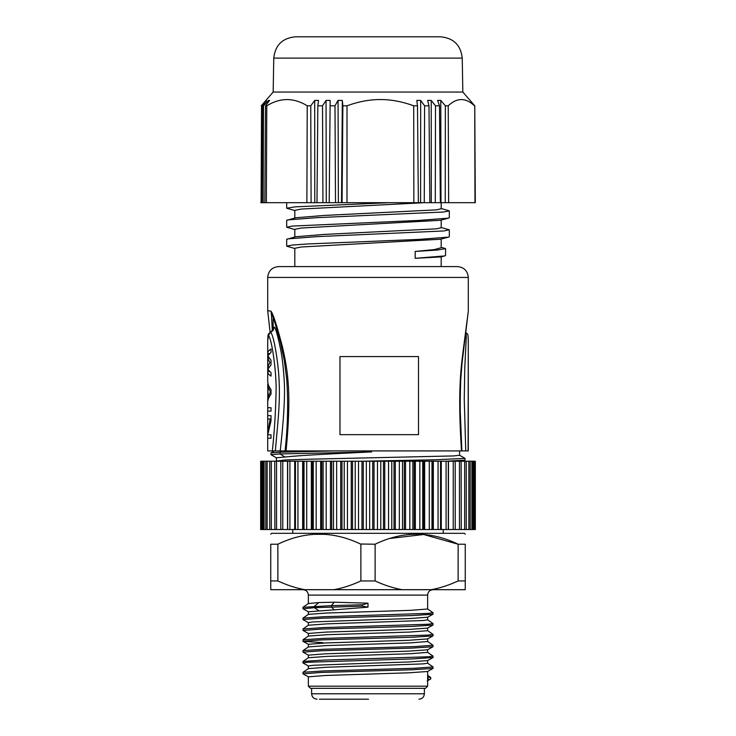 <?xml version="1.0" encoding="UTF-8"?>
<svg xmlns="http://www.w3.org/2000/svg" width="736" height="736" viewBox="0 0 736 736"><rect width="100%" height="100%" fill="white"/><g stroke="black" fill="none" stroke-linecap="round" stroke-linejoin="round"><path stroke-width="1.1" d="M455.188 461.214L455.253 529.515L475.336 529.515L475.336 461.214L260.664 461.214L260.664 529.515L455.188 529.515M274.878 529.515L274.749 461.214M280.812 529.515L280.812 461.214M465.253 534.207L464.26 533.315L271.74 533.315L270.747 534.207M390.089 538.43L423.642 534.502L458.132 544.226L458.132 580.952L465.253 580.952L465.253 544.226C465.253 530.849 465.253 530.849 465.253 544.226L458.132 544.226C430.459 530.849 402.794 530.849 375.121 544.226L360.419 544.014C332.93 530.849 305.412 530.914 277.868 544.226L277.868 580.952L270.747 580.952L270.747 544.226C270.747 530.849 270.747 530.849 270.747 544.226L277.868 544.226M375.121 544.226L375.121 580.952C384.477 585.258 393.484 588.165 402.16 589.692L333.84 589.692C342.571 588.147 351.587 585.23 360.879 580.952L375.121 580.952M360.879 544.226L360.879 580.952M277.868 580.952C287.215 585.258 296.231 588.165 304.906 589.692L270.747 589.692L270.747 580.952M465.253 580.952L465.253 589.692L431.094 589.692C439.824 588.147 448.84 585.23 458.132 580.952M333.84 589.692L304.906 589.692M431.094 589.692L402.16 589.692M368 603.18L334.208 602.214L318.872 602.545L308.366 603.566L308.366 595.111C308.044 591.818 306.24 590.014 302.947 589.692M308.366 614.385L308.366 611.763L334.208 609.85L331.393 607.044L331.393 605.636L362.554 604.753L368 603.235L368 607.163L362.554 606.16L314.41 607.678L303.02 608.801M308.366 595.111L427.634 595.111L427.634 609.003L410.237 610.356L326.618 613.033L308.421 614.358L302.974 618.102M368 619.896L409.188 618.58L427.616 617.228L427.634 619.841L423.053 620.522L326.885 623.87L308.366 625.25L308.366 622.61L312.837 621.938L368 619.896M308.366 636.07L308.366 633.457L325.974 632.095L408.968 629.436L427.598 628.093L427.634 630.688L410.044 632.049L326.729 634.717L308.402 636.051M427.634 641.525L410.246 642.878L326.6 645.564L308.375 646.935L308.366 644.294L325.873 642.942L408.995 640.274L427.616 638.912L427.634 641.525M368 663.265L409.032 661.958L427.625 660.588L427.634 663.219L423.08 663.89L326.738 667.239L308.375 668.619L308.366 665.979L312.91 665.298L368 663.265M427.634 649.759L427.634 652.372L410.127 653.734L326.913 656.392L308.393 657.745L308.366 655.141L325.744 653.789L409.17 651.112L427.561 649.805L433.007 646.732M427.634 671.444L427.634 686.191L308.366 686.191L308.366 676.826L325.882 675.464L408.94 672.805L427.552 671.49L433.007 668.417L412.326 669.769L321.402 672.437L303.03 673.854M334.208 602.214L331.393 605.636L302.947 607.31M427.57 608.93L433.053 612.729L428.269 613.392L323.343 616.74L302.993 618.084L303.011 619.638L308.439 622.693M427.579 619.786L433.053 623.576L428.168 624.248L323.352 627.587L302.947 628.995M427.57 630.614L433.053 634.404L428.269 635.076L323.334 638.434L302.993 639.768L303.011 641.323L322.865 642.629M334.208 609.85L368 607.163M362.554 604.753L362.554 606.16M433.035 612.729L432.989 614.22L412.418 615.554L321.494 618.222L302.947 619.556M433.035 623.576L432.97 625.066L412.261 626.4L321.439 629.068L303.02 630.485M433.035 634.404L432.989 635.904L412.427 637.238L321.485 639.906L302.947 641.24M433.007 645.196L432.98 646.742L412.335 648.085L321.393 650.753L303.03 652.17M433.053 657.506L412.372 658.922L307.804 662.253L302.947 662.924L308.439 666.052M433.007 666.88L432.98 668.435M427.616 680.395L428.131 680.101L428.131 676.77L430.422 677.681L430.422 679.089L428.131 680.101M428.131 676.77L427.616 676.412M433.053 645.26L414.386 646.594L323.27 649.272L302.993 650.615L302.974 652.087M427.57 652.308L433.053 656.098L428.242 656.77L323.435 660.109L303.002 661.452L302.956 662.924M433.053 666.945L414.386 668.279L323.288 670.956L302.993 672.299L302.974 673.771M308.366 686.191L310.537 688.353L425.463 688.353L427.634 686.191M319.415 699.2L368.561 699.2M314.769 534.336L323.601 534.318M461.122 461.214L461.251 529.515M448.307 461.214L448.307 529.515L448.325 461.214M440.542 461.214L440.542 529.515L440.542 461.214M295.458 461.214L295.458 529.515L295.458 461.214M287.675 461.214L287.675 529.515L287.693 461.214M459.614 450.91L459.614 455.299L453.67 455.924L308.669 459.227L285.513 459.945L275.476 461.214M320.758 450.91L371.616 450.91L371.616 451.913C335.929 453.588 299.598 455.326 284.97 457.038L280.057 453.937L270.977 454.692L276.442 457.838M276.386 460.69L276.386 457.783L284.97 457.038M459.568 455.244L464.996 458.344L464.986 460.166L446.025 461.214M371.616 451.913L280.057 453.937L280.057 452.226L271.023 452.916L270.977 454.692M465.042 458.399L434.571 459.798L362.038 461.214M288.788 450.91L288.282 450.91M284.657 450.91L281.557 450.91M274.123 450.91L285.053 450.91C287.73 427.331 288.31 403.632 286.782 379.822L284.363 360.842L280.545 342.746L274.546 321.466L270.866 311.08L267.711 310.758L267.711 277.435C268.355 270.848 271.961 267.232 278.548 266.588L457.452 266.588C464.039 267.232 467.645 270.848 468.289 277.435L267.711 277.435M275.825 450.91L277.132 450.91M279.487 450.91L289.34 450.91M333.684 450.91L280.057 452.226L282.127 450.91M270.866 311.08C272.918 313.159 276.81 325.192 282.541 347.19C287.868 371.174 291.704 392.978 286.074 450.91L468.289 450.91L468.28 339.287M468.28 311.438L463.56 347.631C460.46 371.229 457.829 393.53 461.49 450.91L461.067 450.91M466.054 450.91L464.37 450.91M270.241 450.91L269.358 450.91M271.023 419.014L267.711 419.014L267.72 415.628L271.023 415.628L271.023 420.707L267.748 434.829L271.023 434.829L271.023 438.214L267.711 438.214L267.711 450.91L275.347 450.91C277.362 427.404 278.41 419.115 279.137 403.641C279.597 393.134 279.413 382.766 278.576 372.536C277.546 360.235 275.227 346.334 273.47 339.443C272.329 335.082 271.336 332.709 270.498 332.332L273.185 329.286L273.13 330.639M298.328 450.91L308.881 450.91M468.289 311.181L468.289 310.721M380.227 356.583L418.499 356.583L418.499 434.645L339.968 434.645L339.968 356.583L380.227 356.583M294.814 236.983L294.814 229.31L301.392 228.022L440.266 220.303L448.491 218.15L418.977 220.414L292.312 226.081L286.681 227.212L294.814 229.549M441.186 220.064L441.186 227.737L436.476 228.832L324.153 234.425L295.734 236.744L286.69 239.329L286.69 246.183L294.814 248.52M294.814 218.012L294.814 210.34L301.364 209.052L424.267 202.685L475.3 202.685L474.766 105.8L470.12 100.418L474.738 105.8L475.272 202.685M441.186 202.685L441.186 208.766L436.439 209.861L324.153 215.446L295.734 217.773L286.681 220.358L286.681 227.212M294.814 266.588L294.814 248.28L301.374 246.992L440.395 239.246M445.574 248.63L445.574 255.484L444.71 255.935L440.873 256.928L415.178 258.299L415.178 251.445L434.378 249.578L441.186 247.719L441.186 239.034M441.186 208.527L449.31 210.864L443.633 212.005L316.968 217.663L287.509 219.926M441.186 227.498L449.319 229.844L443.707 230.966L316.968 236.633L287.518 238.896M329.213 202.685L330.151 100.418L326.057 100.418L322.515 105.8L317.842 105.8L316.977 202.685L424.267 202.685L424.608 105.8L428.978 105.8L429.852 202.685M260.728 202.685L322.948 202.685L322.515 105.8M261.547 105.8L261.096 202.685L261.547 105.8L266.377 100.418L266.377 101.09M417.496 105.8L413.706 105.8L413.853 202.685L418.361 202.685L417.496 105.8L416.815 100.418L420.67 100.418L420.596 202.685M342.056 202.685L342.875 105.8L342.332 100.418L341.513 202.685L346.987 202.685L347.006 105.8C358.469 101.614 369.582 99.526 380.356 99.553C391.11 99.526 402.224 101.605 413.706 105.8M389.362 202.685L295.145 206.844L286.681 208.233L294.814 210.57M449.31 210.864L449.31 217.718L448.491 218.15M449.319 229.844L449.319 236.698L448.482 237.13L419.005 239.393L308.467 243.92L292.302 245.051L286.69 246.183M444.71 255.935L415.178 258.299M441.186 247.25L445.584 248.63L437.386 250.038L415.178 251.445M342.875 105.8L347.006 105.8M342.332 100.418L338.063 100.418L338.385 202.685M338.063 100.418L334.99 105.8L335.515 202.685M330.059 105.8L334.99 105.8M326.057 100.418L326.26 202.685M317.842 105.8L318.559 100.418L314.714 100.418L314.778 202.685M314.714 100.418L310.758 105.8L311.098 202.685M306.875 202.685L307.234 105.8L310.758 105.8M307.234 105.8C293.784 97.502 280.306 97.502 266.791 105.8L266.331 202.685M264.831 202.685L265.512 105.8L266.791 105.8M265.512 105.8L269.56 100.418L268.465 100.418L268.456 101.881M268.465 100.418L263.506 105.8L263.157 202.685M261.933 202.685L262.54 105.8L263.506 105.8M262.54 105.8L266.377 100.418M261.234 105.8L273.166 92.055L462.834 92.055L470.129 100.418M474.978 202.685L474.738 105.8M474.481 105.8C465.686 97.502 456.927 97.502 448.224 105.8L448.656 202.685M445.234 202.685L445.363 105.8L448.224 105.8M445.363 105.8L440.781 100.418L440.974 202.685M440.781 100.418L437.598 100.418L439.484 105.8L440.358 202.685M435.28 202.685L435.519 105.8L439.484 105.8M435.519 105.8L431.222 100.418L431.287 202.685M431.222 100.418L427.68 100.418L428.978 105.8M424.608 105.8L420.67 100.418M295.982 36.8L440.56 36.8C453.551 38.033 460.782 45.135 462.236 58.107L273.764 58.107C275.218 45.135 282.449 38.033 295.44 36.8L295.982 36.8M440.018 36.8L438.472 36.8M298.052 36.8L295.44 36.8M267.711 340.97L268.474 335.349L270.498 332.332C272.679 331.246 273.801 329.572 273.866 327.308C274.997 325.947 277.224 333.187 280.545 349.048C282.32 357.65 283.608 369.205 284.39 383.695C284.979 398.71 283.59 421.112 280.223 450.91M273.13 320.565L273.12 319.774M273.12 319.764L273.222 317.851M273.866 327.308L273.157 329.415M268.474 335.349C271.786 339.287 275.853 367.871 276.138 387.164C275.862 408.719 274.602 429.971 272.338 450.91M267.711 340.722L267.72 353.51C267.591 352.001 268.695 350.502 271.023 348.993L271.023 352.378L267.84 355.773L271.023 360.29L271.023 364.808L267.84 369.325L271.023 372.71L271.023 376.096C268.695 374.596 267.591 373.088 267.72 371.579L267.711 381.064M271.023 362.544L269.818 362.544L267.72 367.062L267.72 371.579L269.477 371.579M269.818 362.544L267.72 358.027L267.72 367.062L268.888 367.062M269.477 353.51L267.72 353.51L267.72 358.027L268.888 358.027M267.72 380.613C267.591 383.631 268.695 386.639 271.023 389.648L271.023 394.174C268.695 397.182 267.591 400.191 267.72 403.208M268.925 386.262L267.867 386.262L267.72 402.307M267.711 384.45L268.097 399.814M267.867 386.262L267.711 384.44M267.72 381.515L268.097 384.008M271.023 411.111L267.711 411.111L267.72 407.726L271.023 407.726L271.023 411.111M270.195 419.014L267.72 433.136L267.72 438.214M267.711 432.336L267.858 433.136M268.925 397.56L267.867 397.56M271.023 391.911L270.452 391.911L268.024 386.832L269.201 386.832M270.452 391.911L268.024 396.989L268.024 386.832M269.201 396.989L268.024 396.989M272.329 330.942L271.409 313.766M460.221 410.44L461.877 450.91C460.129 427.082 459.77 403.144 460.8 379.104L462.006 363.602L468.289 311.291L468.289 277.435M465.52 332.332C466.192 332.552 466.394 335.119 466.155 340.041L464.775 367.669L464.25 399.243L465.759 450.91M468.105 450.91L468.289 340.722C467.866 332 467.976 334.852 465.621 332.35M448.454 461.214L448.454 529.515M441.287 461.214L441.287 529.515M433.329 461.214L433.329 529.515M432.317 529.515L432.317 461.214M424.644 461.214L424.644 529.515M423.55 529.515L423.55 461.214M415.343 461.214L415.343 529.515M414.184 529.515L414.184 461.214M405.518 461.214L405.518 529.515M404.303 529.515L404.303 461.214M395.287 461.214L395.287 529.515M394.027 529.515L394.027 461.214M384.753 461.214L384.753 529.515M383.474 529.515L383.474 461.214M374.035 461.214L374.035 529.515M372.738 529.515L372.738 461.214M363.262 461.214L363.262 529.515M361.965 529.515L361.965 461.214M352.526 461.214L352.526 529.515M351.247 529.515L351.247 461.214M341.973 461.214L341.973 529.515M340.713 529.515L340.713 461.214M331.697 461.214L331.697 529.515M330.482 529.515L330.482 461.214M321.816 461.214L321.816 529.515M320.657 529.515L320.657 461.214M312.45 461.214L312.45 529.515M311.356 529.515L311.356 461.214M303.683 461.214L303.683 529.515M302.671 529.515L302.671 461.214M294.713 529.515L294.713 461.214M287.546 529.515L287.546 461.214M267.168 461.214L267.168 529.515M318.872 610.724L314.41 607.678L314.41 606.271L318.872 602.545M424.378 688.353L424.378 693.781L311.622 693.781C311.944 697.075 313.748 698.878 317.041 699.2M262.191 461.214L262.191 529.515M264.114 461.214L264.114 529.515M473.809 529.515L473.809 461.214M471.886 529.515L471.886 461.214M468.832 529.515L468.832 461.214M464.674 529.515L464.674 461.214M459.457 529.515L459.457 461.214M453.238 529.515L453.238 461.214M446.08 529.515L446.08 461.214M438.067 529.515L438.067 461.214M431.977 461.214L431.977 529.515M429.29 529.515L429.29 461.214M422.722 461.214L422.722 529.515M419.842 529.515L419.842 461.214M412.859 461.214L412.859 529.515M409.823 529.515L409.823 461.214M402.509 461.214L402.509 529.515M399.354 529.515L399.354 461.214M391.782 461.214L391.782 529.515M388.534 529.515L388.534 461.214M380.788 461.214L380.788 529.515M377.485 529.515L377.485 461.214M369.665 461.214L369.665 529.515M366.335 529.515L366.335 461.214M358.515 461.214L358.515 529.515M355.212 529.515L355.212 461.214M347.466 461.214L347.466 529.515M344.218 529.515L344.218 461.214M336.646 461.214L336.646 529.515M333.491 529.515L333.491 461.214M326.177 461.214L326.177 529.515M323.141 529.515L323.141 461.214M316.158 461.214L316.158 529.515M313.278 529.515L313.278 461.214M306.71 461.214L306.71 529.515M304.023 529.515L304.023 461.214M297.933 461.214L297.933 529.515M289.92 461.214L289.92 529.515M282.762 461.214L282.762 529.515M276.543 461.214L276.543 529.515M271.326 461.214L271.326 529.515M265.806 461.214L265.806 529.515M443.247 529.515L443.247 533.315M292.753 529.515L292.753 533.315M427.634 595.111C427.956 591.818 429.76 590.014 433.053 589.692M308.43 625.204L303.011 628.94M308.421 636.042L302.974 639.786M303.011 607.255L308.43 603.52M308.458 611.846L303.039 608.792M432.98 614.201L427.552 617.265M432.989 625.057L427.542 628.121M303.03 630.476L308.458 633.53M432.989 635.886L427.552 638.949M302.993 641.314L308.439 644.377M303.02 652.16L308.458 655.224M432.97 657.579L427.542 660.634M303.02 673.845L308.458 676.908M427.23 680.947L430.661 679.006M430.689 677.451L427.634 675.308M427.579 641.461L433.026 645.205M308.421 646.898L303.002 650.624M308.43 657.717L302.984 661.462M427.579 663.145L433.026 666.89M308.43 668.582L303.002 672.308M433.016 656.098L433.016 657.506M302.984 607.31L302.984 608.718M302.984 628.995L302.984 630.402M430.735 678.923L430.735 677.516M311.622 688.353L311.622 693.781M424.378 693.781C424.056 697.075 422.252 698.878 418.959 699.2M463.165 461.214L464.986 460.166M274.537 450.91L271.023 452.916M441.186 266.588L441.186 256.846M440.266 239.274L448.482 237.13M286.681 202.685L286.681 208.233M462.236 58.107L462.834 92.055M273.764 58.107L273.166 92.055M273.13 329.507L273.13 319.764M267.711 340.667C268.024 333.224 267.812 334.668 270.379 332.35M267.711 432.244L267.711 419.014M267.711 415.628L267.711 411.111M267.711 407.726L267.711 402.758M270.121 332.47L267.711 310.758M271.05 312.929L271.345 313.637M261.234 461.214L261.234 529.515M262.964 461.214L262.964 529.515M474.766 461.214L474.766 529.515M473.036 461.214L473.036 529.515M470.194 461.214L470.194 529.515M466.247 461.214L466.247 529.515M269.753 461.214L269.753 529.515"/></g></svg>
